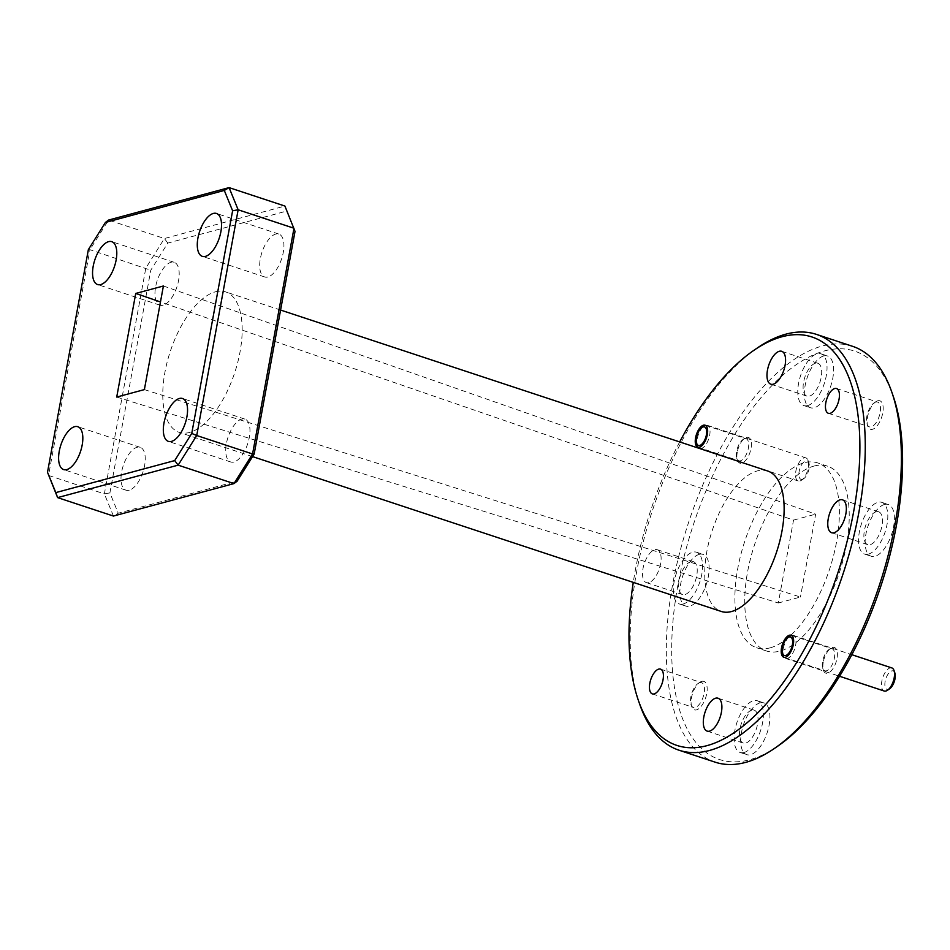 <?xml version="1.0" encoding="UTF-8"?>
<svg xmlns="http://www.w3.org/2000/svg" width="950" height="950" viewBox="0 0 950 950"><rect width="100%" height="100%" fill="white"/><g stroke="black" fill="none" stroke-linecap="round" stroke-linejoin="round"><path stroke-width="0.71" stroke-dasharray="4.75 3.56" d="M767.636 470.986A73.969 33.927 -71.7 0 0 757.34 470.903A73.969 33.927 -71.7 0 0 709.175 540.942A73.969 33.927 -71.7 0 0 721.228 611.444M215.365 291.828A73.969 33.927 108.3 0 1 225.672 291.911A73.969 33.927 108.3 0 1 237.726 362.413A73.969 33.927 108.3 0 1 189.561 432.452A73.969 33.927 108.3 0 1 179.265 432.369A73.969 33.927 108.3 0 1 167.212 361.879A73.969 33.927 108.3 0 1 215.365 291.828M233.914 462.021A22.574 10.355 108.3 0 1 230.767 461.997A22.574 10.355 108.3 0 1 227.086 440.468A22.574 10.355 108.3 0 1 241.787 419.093A22.574 10.355 108.3 0 1 244.934 419.116A22.574 10.355 108.3 0 1 248.615 440.634A22.574 10.355 108.3 0 1 233.914 462.021M129.188 490.224A22.574 10.355 108.3 0 1 126.041 490.2A22.574 10.355 108.3 0 1 122.36 468.671A22.574 10.355 108.3 0 1 137.061 447.296A22.574 10.355 108.3 0 1 140.208 447.319A22.574 10.355 108.3 0 1 143.889 468.837A22.574 10.355 108.3 0 1 129.188 490.224M163.139 305.199A22.574 10.355 108.3 0 1 159.992 305.176A22.574 10.355 108.3 0 1 156.322 283.646A22.574 10.355 108.3 0 1 171.024 262.271A22.574 10.355 108.3 0 1 174.159 262.295A22.574 10.355 108.3 0 1 177.84 283.812A22.574 10.355 108.3 0 1 163.139 305.199M267.864 276.996A22.574 10.355 108.3 0 1 264.729 276.973A22.574 10.355 108.3 0 1 261.048 255.443A22.574 10.355 108.3 0 1 275.749 234.068A22.574 10.355 108.3 0 1 278.896 234.092A22.574 10.355 108.3 0 1 282.566 255.609A22.574 10.355 108.3 0 1 267.864 276.996M690.959 561.628A17.326 7.944 -71.7 0 0 679.689 578.028A17.326 7.944 -71.7 0 0 682.504 594.546A17.326 7.944 -71.7 0 0 684.914 594.558A17.326 7.944 -71.7 0 0 696.196 578.158A17.326 7.944 -71.7 0 0 693.381 561.652A17.326 7.944 -71.7 0 0 690.959 561.628M648.791 582.623A17.326 7.944 108.3 0 1 646.38 582.611A17.326 7.944 108.3 0 1 643.554 566.093A17.326 7.944 108.3 0 1 654.835 549.694A17.326 7.944 108.3 0 1 657.246 549.706A17.326 7.944 108.3 0 1 660.072 566.224A17.326 7.944 108.3 0 1 648.791 582.623M815.421 363.221A17.326 7.944 -71.7 0 0 804.139 379.632A17.326 7.944 -71.7 0 0 806.966 396.138A17.326 7.944 -71.7 0 0 809.376 396.162A17.326 7.944 -71.7 0 0 820.658 379.751A17.326 7.944 -71.7 0 0 817.831 363.244A17.326 7.944 -71.7 0 0 815.421 363.221M751.747 710.149A17.326 7.944 -71.7 0 0 740.477 726.548A17.326 7.944 -71.7 0 0 743.292 743.066A17.326 7.944 -71.7 0 0 745.703 743.078A17.326 7.944 -71.7 0 0 756.984 726.679A17.326 7.944 -71.7 0 0 754.169 710.161A17.326 7.944 -71.7 0 0 751.747 710.149M876.209 511.741A17.326 7.944 -71.7 0 0 864.928 528.141A17.326 7.944 -71.7 0 0 867.754 544.659A17.326 7.944 -71.7 0 0 870.164 544.671A17.326 7.944 -71.7 0 0 881.446 528.271A17.326 7.944 -71.7 0 0 878.619 511.765A17.326 7.944 -71.7 0 0 876.209 511.741M744.527 438.758A11.578 5.308 -71.7 0 0 743.019 439.482A11.578 5.308 -71.7 0 0 736.63 451.345A11.578 5.308 -71.7 0 0 736.796 458.316A11.578 5.308 -71.7 0 0 738.874 460.762A11.578 5.308 -71.7 0 0 740.489 460.774A11.578 5.308 -71.7 0 0 748.386 448.174A11.578 5.308 -71.7 0 0 746.142 438.769A11.578 5.308 -71.7 0 0 744.527 438.758M830.502 648.791A11.578 5.308 -71.7 0 0 828.982 649.515A11.578 5.308 -71.7 0 0 822.593 661.378A11.578 5.308 -71.7 0 0 822.759 668.361A11.578 5.308 -71.7 0 0 824.837 670.795A11.578 5.308 -71.7 0 0 826.453 670.807A11.578 5.308 -71.7 0 0 834.349 658.219A11.578 5.308 -71.7 0 0 832.105 648.803A11.578 5.308 -71.7 0 0 830.502 648.791M875.769 402.088A13.039 5.985 -71.7 0 0 874.071 402.907A13.039 5.985 -71.7 0 0 867.065 424.128A13.039 5.985 -71.7 0 0 869.404 426.871A13.039 5.985 -71.7 0 0 871.221 426.883A13.039 5.985 -71.7 0 0 879.712 414.532A13.039 5.985 -71.7 0 0 877.586 402.099A13.039 5.985 -71.7 0 0 875.769 402.088M699.758 682.682A13.039 5.985 -71.7 0 0 698.06 683.501A13.039 5.985 -71.7 0 0 691.054 704.71A13.039 5.985 -71.7 0 0 693.393 707.453A13.039 5.985 -71.7 0 0 695.21 707.465A13.039 5.985 -71.7 0 0 703.701 695.115A13.039 5.985 -71.7 0 0 701.575 682.694A13.039 5.985 -71.7 0 0 699.758 682.682M737.283 452.152A13.526 6.199 -71.7 0 0 737.473 460.299A13.526 6.199 -71.7 0 0 744.42 461.641A13.526 6.199 -71.7 0 0 751.023 448.459A13.526 6.199 -71.7 0 0 744.741 438.294A13.526 6.199 -71.7 0 0 737.283 452.152M823.258 662.186A13.526 6.199 -71.7 0 0 823.448 670.332A13.526 6.199 -71.7 0 0 830.383 671.674A13.526 6.199 -71.7 0 0 836.986 658.492A13.526 6.199 -71.7 0 0 830.716 648.339A13.526 6.199 -71.7 0 0 823.258 662.186M877.752 400.781A14.986 6.876 -71.7 0 0 875.805 401.731A14.986 6.876 -71.7 0 0 867.742 426.099A14.986 6.876 -71.7 0 0 872.528 429.281A14.986 6.876 -71.7 0 0 882.752 412.977A14.986 6.876 -71.7 0 0 877.752 400.781M701.741 681.364A14.986 6.876 -71.7 0 0 699.782 682.314A14.986 6.876 -71.7 0 0 691.731 706.693A14.986 6.876 -71.7 0 0 696.516 709.864A14.986 6.876 -71.7 0 0 706.741 693.571A14.986 6.876 -71.7 0 0 701.741 681.364M852.554 346.311A218.975 100.439 -71.7 0 0 822.059 346.085A218.975 100.439 -71.7 0 0 672.707 584.167A218.975 100.439 -71.7 0 0 715.148 762.161M699.271 554.361A27.253 12.492 -71.7 0 0 681.518 580.165A27.253 12.492 -71.7 0 0 685.959 606.136A27.253 12.492 -71.7 0 0 689.759 606.171A27.253 12.492 -71.7 0 0 707.501 580.367A27.253 12.492 -71.7 0 0 703.059 554.396A27.253 12.492 -71.7 0 0 699.271 554.361M683.193 603.998A27.253 12.492 108.3 0 1 679.393 603.974A27.253 12.492 108.3 0 1 674.951 577.992A27.253 12.492 108.3 0 1 692.693 552.188A27.253 12.492 108.3 0 1 696.492 552.223A27.253 12.492 108.3 0 1 700.934 578.194A27.253 12.492 108.3 0 1 683.193 603.998M823.721 355.953A27.253 12.492 -71.7 0 0 805.98 381.758A27.253 12.492 -71.7 0 0 810.421 407.74A27.253 12.492 -71.7 0 0 814.221 407.764A27.253 12.492 -71.7 0 0 831.962 381.959A27.253 12.492 -71.7 0 0 827.521 355.989A27.253 12.492 -71.7 0 0 823.721 355.953M807.643 405.591A27.253 12.492 108.3 0 1 803.854 405.567A27.253 12.492 108.3 0 1 799.413 379.596A27.253 12.492 108.3 0 1 817.154 353.792A27.253 12.492 108.3 0 1 820.954 353.816A27.253 12.492 108.3 0 1 825.396 379.786A27.253 12.492 108.3 0 1 807.643 405.591M760.059 702.881A27.253 12.492 -71.7 0 0 742.306 728.686A27.253 12.492 -71.7 0 0 746.748 754.656A27.253 12.492 -71.7 0 0 750.547 754.692A27.253 12.492 -71.7 0 0 768.289 728.887A27.253 12.492 -71.7 0 0 763.847 702.905A27.253 12.492 -71.7 0 0 760.059 702.881M743.981 752.519A27.253 12.492 108.3 0 1 740.181 752.483A27.253 12.492 108.3 0 1 735.739 726.512A27.253 12.492 108.3 0 1 753.481 700.708A27.253 12.492 108.3 0 1 757.281 700.744A27.253 12.492 108.3 0 1 761.722 726.714A27.253 12.492 108.3 0 1 743.981 752.519M884.509 504.474A27.253 12.492 -71.7 0 0 866.768 530.278A27.253 12.492 -71.7 0 0 871.209 556.249A27.253 12.492 -71.7 0 0 875.009 556.284A27.253 12.492 -71.7 0 0 892.751 530.48A27.253 12.492 -71.7 0 0 888.309 504.509A27.253 12.492 -71.7 0 0 884.509 504.474M868.431 554.111A27.253 12.492 108.3 0 1 864.643 554.087A27.253 12.492 108.3 0 1 860.201 528.105A27.253 12.492 108.3 0 1 877.943 502.301A27.253 12.492 108.3 0 1 881.742 502.336A27.253 12.492 108.3 0 1 886.184 528.307A27.253 12.492 108.3 0 1 868.431 554.111M777.682 746.213A215.08 98.646 108.3 0 1 677.967 584.725A215.08 98.646 108.3 0 1 782.919 375.096A215.08 98.646 108.3 0 1 893.273 396.376M813.972 466.07A97.327 44.638 108.3 0 1 827.521 466.165A97.327 44.638 108.3 0 1 843.374 558.933A97.327 44.638 108.3 0 1 780.009 651.094A97.327 44.638 108.3 0 1 766.46 650.988A97.327 44.638 108.3 0 1 750.595 558.22A97.327 44.638 108.3 0 1 813.972 466.07M770.153 647.841A97.327 44.638 -71.7 0 0 833.53 555.679A97.327 44.638 -71.7 0 0 817.665 462.911A97.327 44.638 -71.7 0 0 804.116 462.804A97.327 44.638 -71.7 0 0 740.751 554.966A97.327 44.638 -71.7 0 0 756.604 647.734A97.327 44.638 -71.7 0 0 770.153 647.841M295.022 231.384L286.698 211.066L167.806 243.081L150.777 270.228L109.903 492.896L118.228 513.226L237.12 481.199M679.689 441.916A215.08 98.646 -71.7 0 0 633.27 582.386M109.903 492.896L104.369 493.881L113.442 516.052L118.228 513.226M167.806 243.081L164.386 238.521L145.801 268.149L104.369 493.881L48.533 475.428L89.953 249.696L150.777 270.228M286.698 211.066L284.917 206.055L164.386 238.521L108.538 220.067L89.953 249.696L88.362 249.612M757.34 347.949A218.975 100.439 -71.7 0 0 639.659 704.116M116.719 397.053L778.323 603.001L793.535 520.113L160.467 301.957M144.376 389.607L800.446 597.039L778.323 603.001M163.4 285.986L815.658 514.152L800.446 597.039M793.535 520.113L815.658 514.152M791.599 635.348A12.16 5.581 108.3 0 1 793.286 635.36A12.16 5.581 108.3 0 1 795.269 646.95A12.16 5.581 108.3 0 1 787.348 658.469A12.16 5.581 108.3 0 1 785.65 658.457A12.16 5.581 108.3 0 1 783.465 655.904A12.16 5.581 108.3 0 1 790.008 636.108A12.16 5.581 108.3 0 1 791.599 635.348M891.824 667.921A12.16 5.581 -71.7 0 0 890.138 667.909A12.16 5.581 -71.7 0 0 882.217 679.428A12.16 5.581 -71.7 0 0 884.189 691.018M894.864 672.956A9.737 4.465 -71.7 0 0 891.765 670.89A9.737 4.465 -71.7 0 0 885.127 681.482A9.737 4.465 -71.7 0 0 888.369 689.403A9.737 4.465 -71.7 0 0 889.639 688.786M705.624 425.315A12.16 5.581 108.3 0 1 707.322 425.327A12.16 5.581 108.3 0 1 709.306 436.917A12.16 5.581 108.3 0 1 701.385 448.436A12.16 5.581 108.3 0 1 699.687 448.424A12.16 5.581 108.3 0 1 697.502 445.859A12.16 5.581 108.3 0 1 704.033 426.075A12.16 5.581 108.3 0 1 705.624 425.315M799.924 480.997A12.16 5.581 -71.7 0 0 801.515 480.225A12.16 5.581 -71.7 0 0 808.046 460.441A12.16 5.581 -71.7 0 0 805.861 457.876A12.16 5.581 -71.7 0 0 804.163 457.864A12.16 5.581 -71.7 0 0 796.242 469.383A12.16 5.581 -71.7 0 0 798.226 480.985A12.16 5.581 -71.7 0 0 799.924 480.997M802.394 479.358A9.737 4.465 -71.7 0 0 803.664 478.753A9.737 4.465 -71.7 0 0 808.901 462.923A9.737 4.465 -71.7 0 0 805.79 460.857A9.737 4.465 -71.7 0 0 799.152 471.438A9.737 4.465 -71.7 0 0 802.394 479.358M280.582 310.056L225.672 291.911M230.767 461.997L168.352 441.37M126.041 490.2L63.626 469.573M159.992 305.176L97.589 284.549M264.729 276.973L202.314 256.346M646.38 582.611L682.504 594.546M770.842 384.204L806.966 396.138M707.168 731.12L743.292 743.066M831.618 532.724L867.754 544.659M697.822 447.189L738.874 460.762M783.786 657.234L824.837 670.795M828.352 413.298L869.404 426.871M652.341 693.892L693.393 707.453M736.796 458.316L737.473 460.299M822.759 668.361L823.448 670.332M867.065 424.128L867.742 426.099M874.071 402.907L875.805 401.731M691.054 704.71L691.731 706.693M698.06 683.501L699.782 682.314M679.393 603.974L685.959 606.136M803.854 405.567L810.421 407.74M740.181 752.483L746.748 754.656M864.643 554.087L871.209 556.249M827.521 466.165L817.665 462.911M252.558 456.594L179.265 432.369M244.934 419.116L182.519 398.501M140.208 447.319L77.793 426.704M174.159 262.295L111.756 241.668M278.896 234.092L216.481 213.465M657.246 549.706L693.381 561.652M781.707 351.298L817.831 363.244M718.034 698.226L754.169 710.161M842.496 499.819L878.619 511.765M705.09 425.196L746.142 438.769M791.053 635.229L832.105 648.803M836.534 388.538L877.586 402.099M660.523 669.121L701.575 682.694M743.019 439.482L744.741 438.294M828.982 649.515L830.716 648.339M696.492 552.223L703.059 554.396M820.954 353.816L827.521 355.989M757.281 700.744L763.847 702.905M881.742 502.336L888.309 504.509M766.46 650.988L756.604 647.734M793.286 635.36L851.841 654.704M785.65 658.457L839.562 676.269M707.322 425.327L805.861 457.876M808.901 462.923L808.046 460.441M803.664 478.753L801.515 480.225M699.687 448.424L798.226 480.985"/><path stroke-width="1.43" d="M252.558 456.594L721.228 611.444A73.969 33.927 -71.7 0 0 731.536 611.527A73.969 33.927 -71.7 0 0 779.689 541.488A73.969 33.927 -71.7 0 0 767.636 470.986L280.582 310.056M171.499 441.394A22.574 10.355 108.3 0 1 168.352 441.37A22.574 10.355 108.3 0 1 164.683 419.853A22.574 10.355 108.3 0 1 179.384 398.478A22.574 10.355 108.3 0 1 182.519 398.501A22.574 10.355 108.3 0 1 186.2 420.019A22.574 10.355 108.3 0 1 171.499 441.394M66.773 469.597A22.574 10.355 108.3 0 1 63.626 469.573A22.574 10.355 108.3 0 1 59.957 448.056A22.574 10.355 108.3 0 1 74.658 426.669A22.574 10.355 108.3 0 1 77.793 426.704A22.574 10.355 108.3 0 1 81.474 448.222A22.574 10.355 108.3 0 1 66.773 469.597M100.736 284.572A22.574 10.355 108.3 0 1 97.589 284.549A22.574 10.355 108.3 0 1 93.907 263.031A22.574 10.355 108.3 0 1 108.609 241.644A22.574 10.355 108.3 0 1 111.756 241.668A22.574 10.355 108.3 0 1 115.437 263.197A22.574 10.355 108.3 0 1 100.736 284.572M205.461 256.369A22.574 10.355 108.3 0 1 202.314 256.346A22.574 10.355 108.3 0 1 198.633 234.828A22.574 10.355 108.3 0 1 213.334 213.441A22.574 10.355 108.3 0 1 216.481 213.465A22.574 10.355 108.3 0 1 220.162 234.994A22.574 10.355 108.3 0 1 205.461 256.369M773.252 384.216A17.326 7.944 108.3 0 1 770.842 384.204A17.326 7.944 108.3 0 1 768.016 367.686A17.326 7.944 108.3 0 1 779.297 351.286A17.326 7.944 108.3 0 1 781.707 351.298A17.326 7.944 108.3 0 1 784.534 367.816A17.326 7.944 108.3 0 1 773.252 384.216M709.579 731.144A17.326 7.944 108.3 0 1 707.168 731.12A17.326 7.944 108.3 0 1 704.342 714.614A17.326 7.944 108.3 0 1 715.623 698.203A17.326 7.944 108.3 0 1 718.034 698.226A17.326 7.944 108.3 0 1 720.86 714.732A17.326 7.944 108.3 0 1 709.579 731.144M834.041 532.736A17.326 7.944 108.3 0 1 831.618 532.724A17.326 7.944 108.3 0 1 828.804 516.206A17.326 7.944 108.3 0 1 840.085 499.807A17.326 7.944 108.3 0 1 842.496 499.819A17.326 7.944 108.3 0 1 845.322 516.337A17.326 7.944 108.3 0 1 834.041 532.736M699.426 447.201A11.578 5.308 108.3 0 1 697.822 447.189A11.578 5.308 108.3 0 1 695.934 436.157A11.578 5.308 108.3 0 1 703.475 425.184A11.578 5.308 108.3 0 1 705.09 425.196A11.578 5.308 108.3 0 1 706.966 436.24A11.578 5.308 108.3 0 1 699.426 447.201M785.401 657.246A11.578 5.308 108.3 0 1 783.786 657.234A11.578 5.308 108.3 0 1 781.898 646.19A11.578 5.308 108.3 0 1 789.438 635.217A11.578 5.308 108.3 0 1 791.053 635.229A11.578 5.308 108.3 0 1 792.941 646.273A11.578 5.308 108.3 0 1 785.401 657.246M830.169 413.321A13.039 5.985 108.3 0 1 828.352 413.298A13.039 5.985 108.3 0 1 826.227 400.876A13.039 5.985 108.3 0 1 834.717 388.526A13.039 5.985 108.3 0 1 836.534 388.538A13.039 5.985 108.3 0 1 838.66 400.971A13.039 5.985 108.3 0 1 830.169 413.321M654.158 693.904A13.039 5.985 108.3 0 1 652.341 693.892A13.039 5.985 108.3 0 1 650.216 681.459A13.039 5.985 108.3 0 1 658.706 669.109A13.039 5.985 108.3 0 1 660.523 669.121A13.039 5.985 108.3 0 1 662.649 681.554A13.039 5.985 108.3 0 1 654.158 693.904M633.27 582.386A215.08 98.646 -71.7 0 0 638.293 700.162A215.08 98.646 -71.7 0 0 706.907 745.667A215.08 98.646 -71.7 0 0 853.611 511.812A215.08 98.646 -71.7 0 0 781.957 336.763A215.08 98.646 -71.7 0 0 753.884 350.324A215.08 98.646 -71.7 0 0 679.689 441.916M638.293 700.162L639.659 704.116A218.975 100.439 -71.7 0 0 679.024 750.215A218.975 100.439 -71.7 0 0 709.519 750.453A218.975 100.439 -71.7 0 0 852.091 543.091A218.975 100.439 -71.7 0 0 816.418 334.376A218.975 100.439 -71.7 0 0 785.923 334.151A218.975 100.439 -71.7 0 0 757.34 347.949L753.884 350.324M679.024 750.215L715.148 762.161A218.975 100.439 -71.7 0 0 745.643 762.387A218.975 100.439 -71.7 0 0 774.226 748.588A218.975 100.439 -71.7 0 0 894.995 524.305A218.975 100.439 -71.7 0 0 891.908 392.409A218.975 100.439 -71.7 0 0 852.554 346.311L816.418 334.376M891.908 392.409L893.273 396.376A215.08 98.646 108.3 0 1 896.313 525.92A215.08 98.646 108.3 0 1 777.682 746.213L774.226 748.588M47.5 472.281L57.606 497.61L113.442 516.052L233.973 483.598L237.12 481.199L254.161 454.053L295.022 231.384L284.917 206.055L229.081 187.613L108.538 220.067L105.403 222.466L88.362 249.612L47.5 472.281L55.812 492.599L174.717 460.584L191.746 433.438L232.607 210.769L224.295 190.439L105.403 222.466M254.161 454.053L252.569 453.969L293.989 228.237L238.153 209.784L229.081 187.613L224.295 190.439M55.812 492.599L57.606 497.61L178.137 465.144L233.973 483.598L252.569 453.969L196.721 435.516L238.153 209.784L232.607 210.769M144.376 389.607L116.719 397.053L135.731 293.443L163.4 285.986L144.376 389.607M174.717 460.584L178.137 465.144L196.721 435.516L191.746 433.438M160.467 301.957L135.731 293.443M839.562 676.269L884.189 691.018A12.16 5.581 -71.7 0 0 885.887 691.03A12.16 5.581 -71.7 0 0 887.478 690.27A12.16 5.581 -71.7 0 0 894.009 670.474A12.16 5.581 -71.7 0 0 891.824 667.921L851.841 654.704M887.478 690.27L889.639 688.786A9.737 4.465 -71.7 0 0 894.864 672.956L894.009 670.474M789.117 636.975A9.737 4.465 108.3 0 1 792.359 644.896A9.737 4.465 108.3 0 1 785.721 655.488A9.737 4.465 108.3 0 1 782.61 653.422A9.737 4.465 108.3 0 1 787.847 637.592A9.737 4.465 108.3 0 1 789.117 636.975M703.154 426.942A9.737 4.465 108.3 0 1 706.396 434.863A9.737 4.465 108.3 0 1 699.758 445.443A9.737 4.465 108.3 0 1 696.647 443.389A9.737 4.465 108.3 0 1 701.884 427.559A9.737 4.465 108.3 0 1 703.154 426.942M782.61 653.422L783.465 655.904M787.847 637.592L790.008 636.108M696.647 443.389L697.502 445.859M701.884 427.559L704.033 426.075"/></g></svg>

